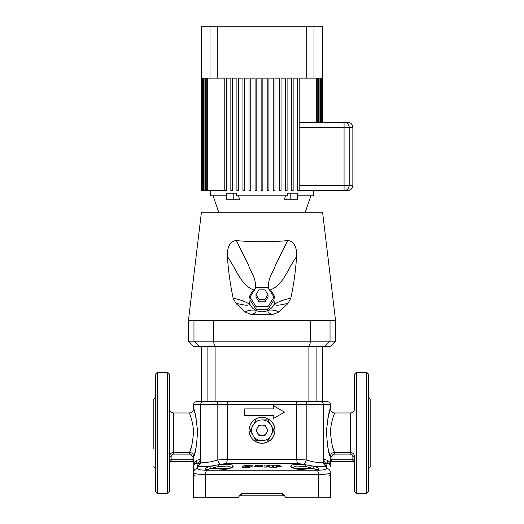 <?xml version="1.0" encoding="UTF-8"?>
<svg xmlns="http://www.w3.org/2000/svg" width="524" height="524" viewBox="0 0 524 524"><rect width="100%" height="100%" fill="white"/><g stroke="black" fill="none" stroke-linecap="round" stroke-linejoin="round"><path stroke-width="0.79" d="M204.832 401.751L308.066 401.751L308.066 346.371M155.562 397.421L153.833 399.15L153.833 448.479M155.562 432.903L155.562 374.057L157.298 372.328L157.298 493.47L155.562 491.741L155.562 432.903M169.409 374.057L169.409 491.741L167.68 493.47L167.68 372.328L169.409 374.057M368.438 374.057L368.438 491.741L366.702 493.47L366.702 372.328L368.438 374.057M354.591 410.096L354.591 374.057L356.32 372.328L356.32 493.47L354.591 491.741L354.591 455.71M368.438 468.377L370.167 466.648L370.167 399.15L368.438 397.421M368.438 463.498L368.438 471.286M169.409 463.498L169.409 471.286M169.409 394.52L169.409 410.096M316.896 346.371L316.896 401.751L322.574 401.751L322.574 346.371M207.288 470.198A4.33 2.358 -90 0 0 205.467 474.416L205.467 497.8L193.638 497.8L193.638 472.563A4.33 4.271 0 0 1 197.286 468.345L197.201 466.072L197.286 468.345C197.528 469.556 200.862 470.179 207.288 470.198L316.706 470.198C323.131 470.179 326.465 469.556 326.714 468.345L326.799 466.072L326.714 468.345A4.33 4.271 180 0 1 330.362 472.563L330.362 497.8L318.533 497.8L318.533 474.416L205.467 474.416C197.862 474.403 193.919 473.781 193.638 472.563L193.788 463.236M332.629 418.859L332.819 418.224M333.035 417.536L333.297 416.75M333.421 416.377L334.083 414.55M330.533 432.903C330.421 422.318 334.843 412.729 334.685 412.997C334.849 412.722 330.428 422.298 330.533 432.903C331.463 443.18 332.799 449.677 334.522 452.402L334.148 451.433M333.598 449.933L332.57 446.749M193.467 432.903C193.572 422.298 189.151 412.729 189.315 412.997C189.151 412.729 193.572 422.292 193.467 432.903C192.537 443.18 191.201 449.677 189.472 452.402C192.059 452.644 193.494 454.085 193.769 456.712L193.775 456.686C195.662 452.808 196.913 444.162 197.515 430.767C196.048 417.471 194.758 410.109 193.638 408.674C194.758 410.115 196.055 417.484 197.515 430.787C196.906 444.182 195.655 452.821 193.769 456.712L193.723 461.447M171.138 456.738L171.138 459.725L192.039 459.725L192.039 456.712C191.902 455.127 191.044 454.256 189.472 454.098L173.739 454.098C172.147 454.269 171.282 455.146 171.138 456.738L169.409 456.738C169.691 454.072 171.132 452.625 173.739 452.402L173.739 412.997L189.315 412.997L189.452 413.344M189.57 413.646L189.93 414.576M190.376 415.801L190.572 416.357M191.417 446.782L189.852 451.433M205.467 497.8L238.636 497.636C239.01 495.822 240.044 494.433 241.741 493.47L241.23 495.206A2.594 2.594 0 0 0 238.636 497.8M274.982 430.302C274.203 422.436 269.873 418.106 262 417.327C254.12 418.113 249.797 422.436 249.018 430.302C249.797 438.175 254.12 442.498 262 443.284C269.867 442.511 274.196 438.182 274.982 430.302A12.982 12.982 0 0 0 250.144 425.023M200.227 463.557L195.262 463.629L193.638 462.784L196.69 460.262L200.122 459.345A4.33 3.917 -90 0 1 197.083 463.557L197.201 466.072A4.33 4.277 -35.7 0 0 200.751 461.86L200.731 461.526L200.751 461.86C201.819 462.816 205.408 462.757 211.519 461.677L217.814 459.961L227.246 459.345L296.754 459.345L306.186 459.961L312.481 461.677C318.592 462.757 322.181 462.816 323.249 461.86L323.269 461.526L323.249 461.86A4.33 4.277 35.7 0 0 326.799 466.072C325.312 467.041 320.282 466.969 311.708 465.869L314.924 466.694C320.957 468.718 320.511 469.877 313.588 470.152L307.758 470.152C298.975 469.877 293.335 468.718 290.827 466.694C290.643 464.421 295.608 463.792 305.721 464.801L298.457 463.557L225.536 463.557L218.279 464.801C228.385 463.792 233.35 464.421 233.173 466.694C230.665 468.718 225.019 469.877 216.242 470.152L210.412 470.152C203.482 469.877 203.037 468.718 209.076 466.694L212.292 465.869C203.712 466.969 198.681 467.041 197.201 466.072L200.011 464.179M215.934 346.371L215.934 401.751L211.519 401.751L320.701 401.751C322.28 401.901 323.144 402.766 323.295 404.345L306.186 404.345L306.186 459.961A4.33 2.463 104.9 0 1 303.134 464.179M244.695 415.381L273.246 415.381L273.246 418.63L284.499 412.133L273.246 405.642L273.246 408.89L244.695 408.89L244.695 415.381M249.018 430.302A12.982 12.982 0 0 0 251.173 437.461M254.402 440.828A12.982 12.982 0 0 0 273.849 435.601M274.412 434.095A12.982 12.982 0 0 0 274.628 433.309M305.263 470.08L313.391 470.107A1.729 0.891 90 0 1 313.588 470.152M231.634 467.585L227.351 466.046L218.528 466.484L206.338 469.668M233.173 466.694A1.729 1.67 -148.6 0 0 231.863 467.421C231.746 468.168 222.641 470.329 216.419 470.107L208.67 470.107M173.739 454.098L173.739 452.402L172.075 452.736M171.355 453.116L170.686 453.666M169.409 446.749L169.409 432.903M350.261 454.098L350.261 452.402C352.862 452.618 354.303 454.066 354.591 456.738L352.862 456.738C352.711 455.146 351.846 454.262 350.261 454.098L334.522 454.098C332.95 454.262 332.098 455.133 331.954 456.712L330.231 456.712C328.338 452.815 327.094 444.175 326.478 430.794C327.945 417.484 329.236 410.109 330.362 408.674C329.242 410.109 327.945 417.477 326.485 430.767C327.094 444.175 328.338 452.821 330.231 456.712C330.5 454.085 331.934 452.651 334.522 452.402L350.261 452.402L350.261 412.997C352.888 412.742 354.335 411.301 354.591 408.674M282.77 495.206L282.259 493.47C283.975 494.459 285.01 495.848 285.364 497.636L285.364 497.8A2.594 2.594 0 0 0 282.77 495.206L241.23 495.206M242.736 467.618L245.494 467.395C249.326 467.474 251.579 467.067 252.247 466.177C251.572 467.061 249.319 467.467 245.494 467.388L242.736 467.618L242.736 466.543C243.031 465.869 244.616 465.436 247.492 465.246L252.247 465.076L252.247 466.164L252.247 465.083M250.38 465.725L245.114 466.426L250.112 466.511L243.876 467.074L243.876 466.484C244.073 465.98 245.278 465.653 247.492 465.502L250.38 465.725L247.492 465.509C245.278 465.666 244.073 465.993 243.876 466.498L243.876 467.087M260.304 465.81L262.838 465.816L260.304 465.81M254.487 466.124L255.594 466.799L254.487 466.111L255.614 465.397L258.849 465.03L262.838 465.816M268.065 420.163L273.816 430.001L270.993 435.496A10.382 10.382 0 0 1 253.007 435.496A10.382 10.382 0 0 1 262 419.921A10.382 10.382 0 0 1 270.993 435.496L268.046 440.455M264.856 435.496L259 435.496L256.007 430.302L259 425.115L265 425.115L267.993 430.302L265 435.496M249.581 426.523A12.982 12.982 0 0 0 249.372 427.302M249.345 427.414A12.982 12.982 0 0 0 249.273 427.761M262 440.691L256.636 440.691M255.935 440.448L250.184 430.61L255.935 420.163M262 419.921L267.364 419.921M257.258 466.334L257.343 465.777L258.804 465.509L257.343 465.777L257.258 466.34L262.819 466.268L261.221 466.897L255.594 466.792L261.221 466.91L262.819 466.268M353.32 453.666L352.652 453.122M352.6 453.09L351.886 452.716M216.242 470.152A1.729 0.793 90 0 1 216.419 470.107L218.731 470.08M317.662 469.668L305.472 466.484L296.643 466.046L292.366 467.585M315.33 470.107L310.889 470.107M284.499 412.133L273.246 418.63M285.364 497.8L318.533 497.8M194.155 455.441L196.245 446.749M196.245 419.056L196.166 418.643M196.146 418.512L195.452 415.29M195.419 415.139L194.758 412.506M194.751 412.486L193.638 408.674L193.638 404.345C193.795 402.766 194.659 401.901 196.238 401.751L205.369 401.751M200.705 459.345L196.69 460.262A4.33 4.074 -119.7 0 1 195.262 463.629A4.33 4.316 180 0 0 193.638 467.002M323.989 464.179L326.812 465.744L326.917 463.557L328.738 463.629A4.33 4.316 180 0 1 330.362 467.002L330.362 462.757L328.738 463.629A4.33 4.074 119.7 0 1 327.31 460.262L323.878 459.345L327.31 460.262L330.336 462.6L330.231 459.725L331.653 461.454L331.954 459.725L352.862 459.725L352.862 456.738M350.261 412.997L334.685 412.997C332.059 412.742 330.618 411.301 330.362 408.674L327.755 419.056M327.755 446.749L327.86 447.313M328.004 448.046L330.231 456.712L330.231 459.725L331.954 459.725L331.954 456.712M330.251 460.629L330.277 461.402M330.277 461.461L330.31 462.168M331.659 461.454L330.362 462.757A1.297 1.297 90 0 1 331.659 461.454A1.297 1.297 90 0 0 330.356 462.777L328.613 461.035M266.788 467.107L266.788 465.967L269.618 467.153L272.342 467.218L272.342 465.194L272.342 467.205L269.618 467.139L266.788 465.96L266.788 467.1L264.063 467.074L266.788 467.107M278.676 466.773L281.264 466.314L276.338 466.668L278.676 466.766M276.338 466.668L276.338 467.349L273.58 467.244L276.338 467.349L276.338 466.674M195.177 473.604L196.67 473.919M324.304 474.246L327.159 473.945M329.426 473.408L330.362 472.563C330.074 473.781 326.138 474.403 318.533 474.416A4.33 2.358 -90 0 0 316.706 470.198M201.426 346.371L201.426 401.751L207.104 401.751L207.104 346.371M201.426 401.751L196.238 401.751M318.631 401.751L327.762 401.751C329.341 401.901 330.205 402.766 330.362 404.345L323.295 404.345L323.295 461.677L324.454 464.5M169.409 462.757A1.297 1.297 0 0 1 170.706 461.454L169.409 459.725L171.138 459.725L171.138 461.454L192.039 461.454L170.706 461.454L170.418 460.963M192.039 461.454L192.039 459.725L193.769 459.725L192.341 461.454L193.638 462.757A1.297 1.297 90 0 0 192.341 461.454A1.297 1.297 90 0 1 193.644 462.777L193.638 462.797M353.582 460.963L353.294 461.454L331.954 461.454M326.799 466.072L326.812 465.744A4.33 4.271 -24.1 0 1 323.642 463.295M323.295 459.345L323.878 459.345A4.33 3.917 90 0 0 326.917 463.557L327.376 463.491M197.188 465.744L197.201 466.072L197.188 465.744A4.33 4.271 24.1 0 0 200.358 463.295L199.546 464.5M195.269 463.629L196.081 463.478M298.457 463.557A4.33 2.201 -90 0 1 296.754 459.345L296.754 404.345L217.814 404.345L217.814 459.961A4.33 2.463 -104.9 0 0 220.866 464.179M213.261 467.552A1.729 0.714 77.3 0 0 212.292 465.869L218.279 464.801L218.528 466.484M305.472 466.484L305.721 464.801L311.708 465.869A1.729 0.714 102.7 0 0 310.739 467.552M292.176 467.48L292.123 467.408A1.729 1.67 148.6 0 0 290.827 466.694M292.123 467.408L297.829 469.216L307.581 470.107A1.729 0.793 90 0 1 307.758 470.152M314.924 466.694A1.729 1.081 106.4 0 0 313.575 468.377L294.305 468.377M229.695 468.377L210.425 468.377A1.729 1.081 -106.4 0 0 209.076 466.694M206.371 469.701L210.609 470.107A1.729 0.891 90 0 0 210.412 470.152M334.522 454.098L334.522 452.402M192.039 456.712L193.769 456.712M189.472 454.098L189.472 452.402L173.739 452.402M354.591 462.757A1.297 1.297 0 0 0 353.294 461.454L354.591 459.725L352.862 459.725L352.862 461.454M330.336 462.6A1.297 1.231 -4.6 0 1 331.581 461.369L330.231 459.725M193.664 462.6A1.297 1.231 4.6 0 0 192.419 461.369M250.112 466.229L245.114 466.439M273.58 467.244L273.58 465.22L278.676 465.43L281.264 466.157M277.484 465.803L277.484 465.816C278.84 466.026 278.84 466.183 277.484 466.281C278.84 466.19 278.84 466.033 277.484 465.816C278.84 466.026 278.84 466.183 277.484 466.281L276.338 466.236L276.338 465.757L277.484 465.803L276.338 465.764L276.338 466.242M264.063 467.074L264.063 465.037L266.788 465.063L269.624 466.249L269.624 465.116L272.342 465.194M255.83 440.383L256.354 440.691M267.646 440.691L268.17 440.383M268.17 420.222L267.646 419.921M256.354 419.921L255.83 420.222M266.493 427.708A5.194 5.194 0 0 1 262 435.496A5.194 5.194 0 0 1 257.5 427.708A5.194 5.194 0 0 1 266.493 427.708M335.55 341.176L330.362 346.371L193.638 346.371L188.45 341.176L335.55 341.176L335.55 320.406L322.574 212.246L206.037 212.246L218.731 212.246L213.111 195.806M194.437 320.406L212.737 320.406M210.504 320.413L209.934 320.406M201.426 212.246L206.037 212.246L201.426 212.246L188.45 320.406L193.965 320.406L193.965 341.176L199.028 346.371M310.889 195.806L305.263 212.246L317.963 212.246M269.762 290.394A12.982 11.856 180 0 1 274.065 304.274A12.982 11.856 180 0 1 268.517 310.149A12.982 11.856 180 0 1 255.476 310.149A12.982 11.856 180 0 1 249.935 304.274A12.982 11.856 180 0 1 254.238 290.394M267.993 309.383L273.993 299.898L273.993 297.082L267.993 287.597L256.007 287.597L250.007 297.082L250.007 299.898L256.007 309.383L267.993 309.383L267.993 306.566L273.993 297.082M214.604 346.371L213.438 341.176L213.438 320.406L335.55 320.406M287.604 240.64C270.581 242.075 253.511 242.075 236.396 240.64L248.343 264.83C251.238 272.991 257.932 280.91 254.533 290.198C240.667 285.875 236.134 268.281 227.429 256.681C228.313 270.626 230.239 284.525 233.213 298.385C238.597 299.106 244.171 301.071 249.935 304.274C246.987 306.566 240.785 303.848 236.147 303.599L245.206 312.068C247.426 310.477 250.852 309.835 255.476 310.149C257.454 312.861 253.282 313.228 251.841 314.793L272.159 314.793C270.718 313.228 266.546 312.867 268.517 310.149C273.155 309.835 276.58 310.477 278.794 312.068L287.846 303.599C283.215 303.848 277.013 306.566 274.065 304.274C279.829 301.071 285.403 299.106 290.787 298.385C293.761 284.519 295.687 270.62 296.571 256.681C287.853 268.275 283.366 285.835 269.467 290.198C266.068 280.884 272.768 272.997 275.657 264.823L287.604 240.64C295.313 240.608 297.193 250.734 296.571 256.681M290.787 298.385L287.846 303.599M278.794 312.068L272.159 314.793M251.841 314.793L245.206 312.068M236.147 303.599L233.213 298.385M227.429 256.681C226.82 250.806 228.641 240.621 236.396 240.64M250.007 297.082L256.007 306.566L256.007 309.383M256.007 306.566L267.993 306.566M265 301.824L267.993 297.082L267.993 294.619L265 289.877L259 289.877L256.007 294.619L256.007 297.082L259 301.824L265 301.824L265 299.361L267.993 294.619M256.007 294.619L259 299.361L259 301.824M259 299.361L265 299.361M299.211 122.249L344.065 122.249A5.194 5.129 90 0 1 349.194 127.443L349.194 185.417L352.855 185.417C352.554 188.575 350.818 190.304 347.667 190.612L297.475 190.612L297.475 78.122L293.152 78.122L293.152 190.612L291.423 190.612L291.423 78.122L287.093 78.122L287.093 190.612L285.364 190.612L285.364 78.122L281.034 78.122L281.034 190.612L279.305 190.612L279.305 78.122L274.982 78.122L274.982 190.612L273.246 190.612L273.246 78.122L268.923 78.122L268.923 190.612L267.194 190.612L267.194 78.122L262.865 78.122L262.865 190.612L261.135 190.612L261.135 78.122L256.806 78.122L256.806 190.612L255.077 190.612L255.077 78.122L250.754 78.122L250.754 190.612L249.018 190.612L249.018 78.122L244.695 78.122L244.695 190.612L242.966 190.612L242.966 78.122L238.636 78.122L238.636 190.612L236.907 190.612L236.907 78.122L232.577 78.122L232.577 190.612L230.848 190.612L230.848 78.122L226.519 78.122L226.519 190.612L205.5 190.612L205.5 78.122L206.738 78.122L206.738 190.612M322.574 122.249L322.574 26.2L314.007 26.2L314.007 78.122L306.737 78.122L306.737 26.2L217.257 26.2L217.257 78.122L224.789 78.122L224.789 190.612M290.211 199.264L297.593 199.264L297.593 193.205L290.211 193.205L290.211 199.264L284.539 199.264L285.416 195.806M290.211 193.205L287.322 193.205L287.322 195.806L236.678 195.806L236.678 193.205L233.789 193.205L233.789 199.264L226.407 199.264L226.407 193.205L233.789 193.205M313.483 190.612L313.483 195.806L297.593 195.806M226.407 195.806L210.51 195.806L210.51 190.612M262 212.246L218.731 212.246M233.789 199.264L239.461 199.264L238.584 195.806M299.211 185.417L344.065 185.417L344.065 122.249L347.667 122.249C350.818 122.557 352.554 124.286 352.855 127.443L299.211 127.443M306.737 78.122L299.211 78.122L299.211 190.612M201.432 190.612L201.426 26.2L217.257 26.2M322.463 122.249L322.463 78.122L322.568 122.249M201.622 190.612L201.622 78.122L201.95 190.612L201.537 190.612M322.05 122.249L322.05 78.122L322.371 122.249M202.126 190.612L202.126 78.122L202.67 78.122L202.67 190.612L201.95 190.612M321.33 122.249L321.33 78.122L321.874 78.122L321.874 122.249M202.932 190.612L202.932 78.122L203.698 78.122L203.698 190.612L202.67 190.612M320.295 122.249L320.295 78.122L321.068 78.122L321.068 122.249M204.052 190.612L204.052 78.122L205.054 78.122L205.054 190.612L203.698 190.612M318.946 122.249L318.946 78.122L319.941 78.122L319.941 122.249M205.5 190.612L205.054 190.612M317.262 122.249L317.262 78.122L318.5 78.122L318.5 122.249M314.007 78.122L316.719 78.122L316.719 122.249M207.281 190.612L207.281 78.122L209.993 78.122L209.993 26.2M217.257 78.122L209.993 78.122M306.737 26.2L314.007 26.2M349.194 185.417A5.194 5.129 90 0 1 344.065 190.612L344.065 185.417L349.194 185.417M241.741 493.47L282.259 493.47M228.562 401.751A2.594 1.323 -90 0 0 227.246 404.345L227.246 459.345A4.33 2.201 -90 0 1 225.536 463.557M216.301 401.751A2.594 1.513 -90 0 1 217.814 404.345L193.638 404.345M307.699 401.751A2.594 1.513 -90 0 0 306.186 404.345L296.754 404.345A2.594 1.323 -90 0 0 295.438 401.751M326.917 463.557L323.767 463.557M309.396 346.371L310.562 341.176L310.562 320.406M330.028 320.406L330.028 341.176L324.972 346.371M153.833 466.648L155.562 468.377M366.702 372.328L356.32 372.328M167.68 372.328L157.298 372.328M200.358 463.295L200.705 461.677L200.705 404.345C200.856 402.766 201.72 401.901 203.299 401.751M173.739 412.997C171.112 412.742 169.665 411.301 169.409 408.674M330.362 408.674L330.362 404.345M313.391 470.107L317.629 469.701M189.315 412.997C191.941 412.742 193.382 411.301 193.638 408.674M328.627 476.041L330.362 474.312M195.367 476.041L193.638 474.312M167.68 493.47L157.298 493.47M366.702 493.47L356.32 493.47M188.45 320.406L188.45 341.176M352.855 127.443L352.855 185.417"/></g></svg>

